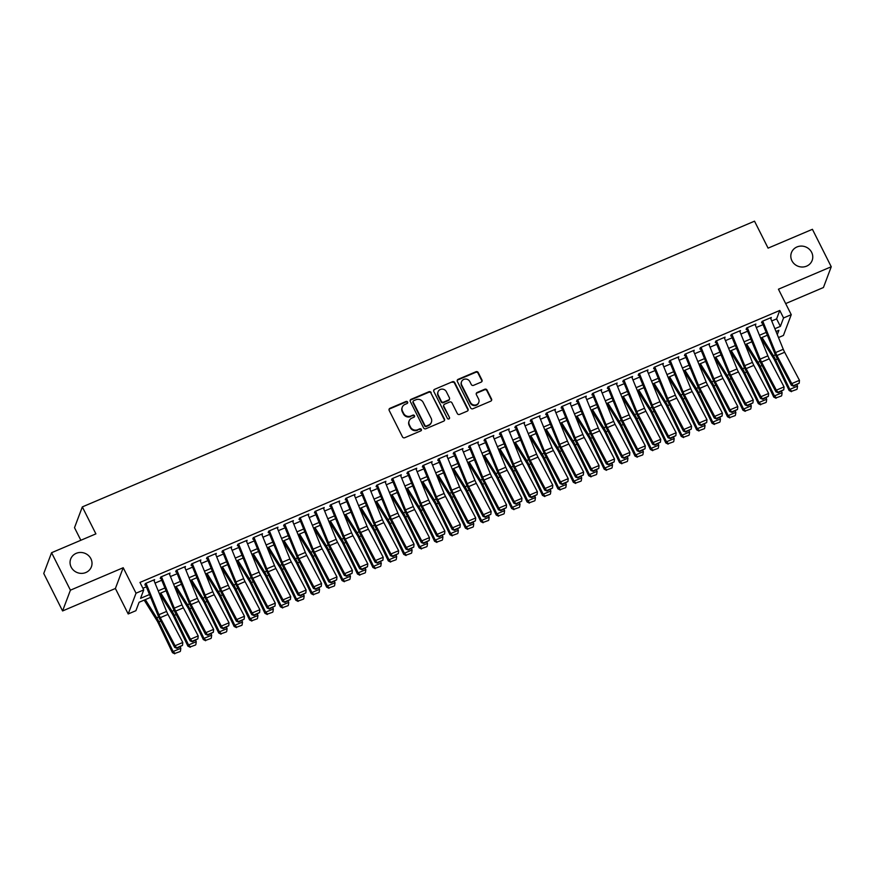 <?xml version="1.0" encoding="UTF-8"?>
<svg xmlns="http://www.w3.org/2000/svg" width="875" height="875" viewBox="0 0 875 875"><rect width="100%" height="100%" fill="white"/><g stroke="black" fill="none" stroke-linecap="round" stroke-linejoin="round"><path stroke-width="1.31" d="M407.608 402.052A1.192 1.116 20.6 0 0 406.022 401.472L389.944 408.308A1.695 1.597 20.6 0 0 389.178 410.419L402.489 436.887A1.695 1.597 20.6 0 0 404.742 437.719L420.82 430.883A1.192 1.116 20.6 0 0 421.367 429.406A1.192 1.116 20.6 0 0 419.781 428.827L417.703 429.712A5.436 5.097 20.6 0 1 410.495 427.066L409.391 424.856A5.436 5.097 20.6 0 1 411.863 418.097L413.941 417.211A1.192 1.116 20.6 0 0 414.487 415.723A1.192 1.116 20.6 0 0 412.902 415.144L410.823 416.03A5.436 5.097 20.6 0 1 403.616 413.383L402.511 411.184A5.436 5.097 20.6 0 1 404.983 404.414L407.061 403.528A1.192 1.116 20.6 0 0 407.608 402.052M407.509 403.189A1.192 1.116 20.6 0 0 405.814 402.03L389.736 408.866A1.695 1.597 20.6 0 0 389.025 409.467M421.269 430.544A1.192 1.116 20.6 0 0 419.573 429.384L417.703 429.712M414.389 416.861A1.192 1.116 20.6 0 0 412.694 415.712L410.823 416.03M791.919 260.75A11.069 10.38 20.6 0 0 802.419 267.017A11.069 10.38 20.6 0 0 812.142 260.455A11.069 10.38 20.6 0 0 811.65 252.361A11.069 10.38 20.6 0 0 801.161 246.083A11.069 10.38 20.6 0 0 791.438 252.656A11.069 10.38 20.6 0 0 791.919 260.75M71.17 567.12A11.069 10.38 20.6 0 0 81.67 573.388A11.069 10.38 20.6 0 0 91.394 566.825A11.069 10.38 20.6 0 0 90.902 558.731A11.069 10.38 20.6 0 0 80.402 552.464A11.069 10.38 20.6 0 0 70.678 559.027A11.069 10.38 20.6 0 0 71.17 567.12M481.195 382.102A1.695 1.597 20.6 0 0 481.972 379.991L478.231 372.564A1.695 1.597 20.6 0 0 475.978 371.733L458.128 379.323A1.695 1.597 20.6 0 0 457.352 381.445L470.662 407.914A1.695 1.597 20.6 0 0 472.916 408.745L490.777 401.155A1.695 1.597 20.6 0 0 491.542 399.033L487.036 390.064A1.695 1.597 20.6 0 0 484.783 389.233L477.137 392.481A1.695 1.597 20.6 0 0 476.361 394.603L478.603 399.044A4.539 4.255 20.6 0 1 474.819 405.059A4.539 4.255 20.6 0 1 470.509 402.489L461.738 385.066A4.539 4.255 20.6 0 1 465.533 379.05A4.539 4.255 20.6 0 1 469.842 381.62L471.297 384.53A1.695 1.597 20.6 0 0 473.55 385.35L481.195 382.102M771.717 320.961L776.606 318.883L779.778 310.461L783.552 317.953L791.252 314.672L783.431 335.442L778.487 337.553M51.57 552.716L70.416 590.177L62.584 610.947L43.75 573.486L51.57 552.716L95.9 533.87L82.327 506.909L754.523 221.178L768.086 248.139L812.416 229.305L831.25 266.755L778.444 289.209L791.252 314.672M62.584 610.947L115.391 588.492L123.211 567.722L70.416 590.177M123.211 567.722L136.03 593.195L143.73 589.925L140.558 598.347L149.494 594.541M779.778 310.461L139.967 582.433L143.73 589.925M431.167 392.569A1.695 1.597 20.6 0 0 428.914 391.738L411.064 399.328A1.695 1.597 20.6 0 0 410.288 401.45L423.598 427.919A1.695 1.597 20.6 0 0 425.852 428.75L443.713 421.159A1.695 1.597 20.6 0 0 444.478 419.038L430.959 393.127A1.695 1.597 20.6 0 0 428.706 392.306L410.845 399.897A1.695 1.597 20.6 0 0 410.134 400.498M434.591 389.331L452.452 381.741A1.695 1.597 20.6 0 1 454.705 382.572L468.016 409.041A1.695 1.597 20.6 0 1 467.239 411.152L459.594 414.4A1.695 1.597 20.6 0 1 457.341 413.569L451.948 402.839A1.695 1.597 20.6 0 0 449.695 402.008L444.62 404.162A1.695 1.597 20.6 0 0 443.855 406.284L449.477 417.452A1.192 1.116 20.6 0 1 448.481 419.027A1.192 1.116 20.6 0 1 447.355 418.359L433.814 391.442A1.695 1.597 20.6 0 1 434.591 389.331L452.452 381.741M785.673 303.581L823.43 287.525L831.25 266.755M154.131 580.902L154.623 579.622L145.37 583.548L144.845 584.948M169.553 574.35L170.034 573.07L160.792 576.997L160.256 578.397M184.975 567.798L185.456 566.508L176.203 570.445L175.678 571.845M200.386 561.247L200.867 559.956L191.625 563.894L191.089 565.294M215.808 554.695L216.289 553.405L207.036 557.331L206.511 558.742M231.219 548.144L231.711 546.853L222.458 550.78L221.933 552.191M246.641 541.581L247.122 540.302L237.869 544.228L237.344 545.628M262.052 535.03L262.544 533.739L253.291 537.677L252.766 539.077M277.473 528.478L277.955 527.188L268.713 531.125L268.177 532.525M292.895 521.927L293.377 520.636L284.123 524.573L283.598 525.973M308.306 515.375L308.798 514.084L299.545 518.011L299.009 519.422M323.728 508.823L324.209 507.533L314.956 511.459L314.431 512.87M339.139 502.261L339.631 500.981L330.378 504.908L329.853 506.308M354.561 495.709L355.042 494.419L345.789 498.356L345.264 499.756M369.972 489.158L370.464 487.867L361.211 491.805L360.686 493.205M385.394 482.606L385.875 481.316L376.633 485.253L376.097 486.653M400.816 476.055L401.297 474.764L392.044 478.691L391.519 480.102M416.227 469.503L416.719 468.212L407.466 472.139L406.93 473.55M431.648 462.941L432.13 461.661L422.877 465.588L422.352 466.987M447.059 456.389L447.552 455.098L438.298 459.036L437.773 460.436M462.481 449.837L462.962 448.547L453.72 452.484L453.184 453.884M477.892 443.286L478.384 441.995L469.131 445.933L468.606 447.333M493.314 436.734L493.795 435.444L484.553 439.37L484.017 440.781M508.736 430.183L509.217 428.892L499.964 432.819L499.439 434.23M524.147 423.62L524.639 422.341L515.386 426.267L514.85 427.667M539.569 417.069L540.05 415.778L530.797 419.716L530.272 421.116M554.98 410.517L555.472 409.227L546.219 413.164L545.694 414.564M570.402 403.966L570.883 402.675L561.641 406.613L561.105 408.013M585.812 397.414L586.305 396.123L577.052 400.05L576.527 401.461M601.234 390.852L601.716 389.572L592.473 393.498L591.938 394.898M616.656 384.3L617.138 383.009L607.884 386.947L607.359 388.347M632.067 377.748L632.559 376.458L623.306 380.395L622.781 381.795M647.489 371.197L647.97 369.906L638.717 373.844L638.192 375.244M662.9 364.645L663.392 363.355L654.139 367.281L653.614 368.692M678.322 358.094L678.803 356.803L669.561 360.73L669.025 362.141M693.744 351.531L694.225 350.252L684.972 354.178L684.447 355.578M709.155 344.98L709.636 343.689L700.394 347.627L699.858 349.027M724.577 338.428L725.058 337.137L715.805 341.075L715.28 342.475M739.987 331.877L740.48 330.586L731.227 334.523L730.702 335.923M755.409 325.325L755.891 324.034L746.637 327.961L746.112 329.372M142.898 588.252L146.333 586.797M155.028 583.1L161.755 580.245M170.45 576.548L177.166 573.683M185.861 569.997L192.588 567.131M201.283 563.434L208.009 560.58M216.705 556.883L223.42 554.028M232.116 550.331L238.842 547.477M247.537 543.78L254.253 540.925M262.948 537.228L269.675 534.362M278.37 530.666L285.086 527.811M293.781 524.114L300.508 521.259M309.203 517.562L315.93 514.708M324.625 511.011L331.341 508.156M340.036 504.459L346.763 501.605M355.458 497.908L362.173 495.042M370.869 491.345L377.595 488.491M386.291 484.794L393.006 481.939M401.702 478.242L408.428 475.387M417.123 471.691L423.85 468.836M432.545 465.139L439.261 462.273M447.956 458.587L454.683 455.722M463.378 452.025L470.094 449.17M478.789 445.473L485.516 442.619M494.211 438.922L500.927 436.067M509.622 432.37L516.348 429.516M525.044 425.819L531.77 422.953M540.466 419.267L547.181 416.402M555.877 412.705L562.603 409.85M571.298 406.153L578.014 403.298M586.709 399.602L593.436 396.747M602.131 393.05L608.847 390.195M617.542 386.498L624.269 383.633M632.964 379.947L639.691 377.081M648.386 373.384L655.102 370.53M663.797 366.833L670.523 363.978M679.219 360.281L685.934 357.427M694.63 353.73L701.356 350.875M710.052 347.178L716.778 344.312M725.462 340.616L732.189 337.761M740.884 334.064L747.611 331.209M756.306 327.512L763.022 324.658M761.534 322.82L762.059 321.409L771.312 317.483L770.82 318.773M82.327 506.909L74.506 527.68L80.85 540.269M150.642 597.352L139.081 602.273L135.909 610.695L128.198 613.966L136.03 593.195M115.391 588.492L128.198 613.966M774.878 328.705L780.38 326.375L783.552 317.953M158.189 590.844L164.916 587.989M173.611 584.292L180.338 581.438M189.033 577.741L195.748 574.886M204.444 571.189L211.17 568.334M219.866 564.638L226.581 561.772M235.277 558.075L242.003 555.22M250.698 551.523L257.414 548.669M266.109 544.972L272.836 542.117M281.531 538.42L288.258 535.566M296.953 531.869L303.669 529.003M312.364 525.317L319.091 522.452M327.786 518.755L334.502 515.9M343.197 512.203L349.923 509.348M358.619 505.652L365.334 502.797M374.03 499.1L380.756 496.245M389.452 492.548L396.178 489.683M404.873 485.997L411.589 483.131M420.284 479.434L427.011 476.58M435.706 472.883L442.422 470.028M451.117 466.331L457.844 463.477M466.539 459.78L473.255 456.925M481.95 453.228L488.677 450.363M497.372 446.677L504.098 443.811M512.794 440.114L519.509 437.259M528.205 433.562L534.931 430.708M543.627 427.011L550.342 424.156M559.038 420.459L565.764 417.605M574.459 413.908L581.186 411.042M589.87 407.345L596.597 404.491M605.292 400.794L612.019 397.939M620.714 394.242L627.43 391.387M636.125 387.691L642.852 384.836M651.547 381.139L658.263 378.284M666.958 374.588L673.684 371.722M682.38 368.025L689.106 365.17M697.791 361.473L704.517 358.619M713.213 354.922L719.939 352.067M728.634 348.37L735.35 345.516M744.045 341.819L750.772 338.953M759.467 335.267L766.183 332.402M777.284 334.589L778.892 330.302L776.027 331.527M767.331 335.213L760.616 338.078M751.92 341.775L745.194 344.63M736.498 348.327L729.783 351.181M721.087 354.878L714.361 357.733M705.666 361.43L698.939 364.284M690.244 367.981L683.528 370.847M674.833 374.533L668.106 377.398M659.411 381.095L652.695 383.95M644 387.647L637.273 390.502M628.578 394.198L621.862 397.053M613.167 400.75L606.441 403.605M597.745 407.302L591.019 410.167M582.323 413.864L575.608 416.719M566.913 420.416L560.186 423.27M551.491 426.967L544.775 429.822M536.08 433.519L529.353 436.373M520.658 440.07L513.942 442.925M505.247 446.622L498.52 449.487M489.825 453.184L483.098 456.039M474.403 459.736L467.688 462.591M458.992 466.287L452.266 469.142M443.57 472.839L436.855 475.694M428.159 479.391L421.433 482.256M412.738 485.942L406.022 488.808M397.327 492.505L390.6 495.359M381.905 499.056L375.178 501.911M366.483 505.608L359.767 508.462M351.072 512.159L344.345 515.014M335.65 518.711L328.934 521.577M320.239 525.263L313.512 528.128M304.817 531.825L298.091 534.68M289.406 538.377L282.68 541.231M273.984 544.928L267.258 547.783M258.562 551.48L251.847 554.334M243.152 558.031L236.425 560.897M227.73 564.594L221.014 567.448M212.319 571.145L205.592 574M196.897 577.697L190.17 580.552M181.486 584.248L174.759 587.103M166.064 590.8L159.338 593.655M776.606 318.883L780.38 326.375M402.27 407.203L402.052 407.772A5.436 5.097 20.6 0 0 402.292 411.742L402.511 411.184M410.616 416.598A5.436 5.097 20.6 0 1 403.408 413.952L402.292 411.742M409.15 420.886L408.931 421.444A5.436 5.097 20.6 0 0 409.172 425.414L409.391 424.856M417.495 430.27A5.436 5.097 20.6 0 1 410.288 427.623L409.172 425.414M444.423 420.558A1.695 1.597 20.6 0 0 444.27 419.606L430.959 393.127M413.755 400.684A1.192 1.116 20.6 0 0 413.219 402.161L424.9 425.403A1.192 1.116 20.6 0 0 426.486 425.983L428.673 425.042A5.436 5.097 20.6 0 0 431.156 418.283L423.161 402.402A5.436 5.097 20.6 0 0 415.953 399.755L413.755 400.684M413.164 401.297L412.956 401.855A1.192 1.116 20.6 0 0 413.011 402.73L413.219 402.161M431.386 422.253L431.178 422.811A5.436 5.097 20.6 0 1 428.466 425.611L426.267 426.541A1.192 1.116 20.6 0 1 424.692 425.961L413.011 402.73M467.961 410.55A1.695 1.597 20.6 0 0 467.808 409.598L454.486 383.13A1.695 1.597 20.6 0 0 452.233 382.298M443.778 405.037L443.559 405.595A1.695 1.597 20.6 0 0 443.636 406.842L449.477 417.452M449.378 418.589A1.192 1.116 20.6 0 0 449.258 418.02M446.348 391.694A4.539 4.255 20.6 0 0 438.047 391.814A4.539 4.255 20.6 0 0 438.244 395.139L441.339 401.275A1.695 1.597 20.6 0 0 443.592 402.106L448.656 399.952A1.695 1.597 20.6 0 0 449.433 397.841L446.348 391.694M438.047 391.814L437.839 392.383A4.539 4.255 20.6 0 0 438.036 395.697L438.244 395.139M449.509 399.077L449.291 399.645A1.695 1.597 20.6 0 1 448.448 400.509L443.373 402.664A1.695 1.597 20.6 0 1 441.12 401.844L438.036 395.697M434.383 389.889A1.695 1.597 20.6 0 0 433.661 390.491M461.541 381.741L461.333 382.298A4.539 4.255 20.6 0 0 461.53 385.623L461.738 385.066M478.8 402.369L478.592 402.927A4.539 4.255 20.6 0 1 470.291 403.047L461.53 385.623M491.488 400.542A1.695 1.597 20.6 0 0 491.334 399.602L486.828 390.622A1.695 1.597 20.6 0 0 484.575 389.802L476.93 393.05A1.695 1.597 20.6 0 0 476.219 393.652M481.906 381.5A1.695 1.597 20.6 0 0 481.753 380.548L478.023 373.122A1.695 1.597 20.6 0 0 475.77 372.302L457.909 379.892A1.695 1.597 20.6 0 0 457.198 380.494M144.178 600.108L156.778 620.309A8.641 2.144 67 0 1 158.255 623.022L172.473 652.663L173.13 651.525L158.911 621.884A12.972 3.205 -113 0 0 156.702 617.827L145.338 599.616M175.044 653.373L180.184 651.536L175.044 653.373L173.13 651.525L180.841 648.255L180.206 646.931M180.841 648.255L180.447 651.077M174.781 653.822L172.473 652.663M153.759 579.983L166.589 611.428A8.641 2.144 -113 0 0 167.967 614.392L182.787 642.469L175.077 645.75L176.958 648.32L182.503 645.356L177.111 647.642M146.048 583.264L158.889 614.698A8.641 2.144 -113 0 0 160.267 617.673L175.077 645.75L174.683 647.412L159.873 619.336A12.972 3.205 67 0 1 157.806 614.884L145.48 584.686M174.683 647.412L176.958 648.32M182.503 645.356L182.787 642.469M159.589 593.556L172.189 613.758A8.641 2.144 67 0 1 173.666 616.459L187.884 646.111L188.552 644.973L174.333 615.333A12.972 3.205 -113 0 0 172.113 611.264L160.759 593.053M190.466 646.822L195.595 644.973L190.466 646.822L188.552 644.973L196.262 641.703L195.628 640.38M196.262 641.703L195.858 644.525M190.203 647.27L187.884 646.111M175.011 587.005L187.611 607.195A8.641 2.144 67 0 1 189.088 609.908L203.306 639.548L203.973 638.422L189.744 608.781A12.972 3.205 -113 0 0 187.534 604.712L176.17 586.502M205.888 640.27L211.017 638.422L205.888 640.27L203.973 638.422L211.673 635.152L211.039 633.828M211.673 635.152L211.28 637.973M205.614 640.719L203.306 639.548M190.422 580.442L203.022 600.644A8.641 2.144 67 0 1 204.498 603.356L218.717 632.997L219.384 631.87L205.166 602.23A12.972 3.205 -113 0 0 202.945 598.161L191.592 579.95M221.298 633.708L226.428 631.87L221.298 633.708L219.384 631.87L227.095 628.589L226.461 627.277M227.095 628.589L226.691 631.422M221.036 634.167L218.717 632.997M205.844 573.891L218.444 594.092A8.641 2.144 67 0 1 219.92 596.805L234.139 626.445L234.806 625.319L220.577 595.678A12.972 3.205 -113 0 0 218.367 591.609L207.014 573.398M236.72 627.156L241.85 625.319L236.72 627.156L234.806 625.319L242.506 622.038L241.872 620.714M242.506 622.038L242.113 624.87M236.447 627.616L234.139 626.445M169.181 573.431L182.011 604.877A8.641 2.144 -113 0 0 183.389 607.841L198.198 635.917L190.487 639.198L192.369 641.758L197.925 638.805L192.522 641.091M161.47 576.712L174.3 608.147A8.641 2.144 -113 0 0 175.678 611.111L190.487 639.198L190.105 640.861L175.284 612.784A12.972 3.205 67 0 1 173.217 608.333L160.891 578.134M190.105 640.861L192.369 641.758M197.925 638.805L198.198 635.917M184.592 566.88L197.422 598.314A8.641 2.144 -113 0 0 198.811 601.289L213.62 629.366L205.909 632.636L207.791 635.206L213.336 632.242L207.944 634.539M176.881 570.15L189.722 601.595A8.641 2.144 -113 0 0 191.1 604.559L205.909 632.636L205.516 634.309L190.706 606.233A12.972 3.205 67 0 1 188.639 601.781L176.312 571.583M205.516 634.309L207.791 635.206M213.336 632.242L213.62 629.366M200.014 560.328L212.844 591.762A8.641 2.144 -113 0 0 214.222 594.737L229.031 622.814L221.32 626.084L223.202 628.655L228.758 625.691L223.366 627.987M192.303 563.598L205.133 595.044A8.641 2.144 -113 0 0 206.511 598.008L221.32 626.084L220.938 627.758L206.128 599.681A12.972 3.205 67 0 1 204.05 595.23L191.723 565.02M220.938 627.758L223.202 628.655M228.758 625.691L229.031 622.814M215.425 553.766L228.266 585.211A8.641 2.144 -113 0 0 229.644 588.175L244.453 616.263L236.742 619.533L238.623 622.103L244.169 619.139L238.777 621.436M207.725 557.047L220.555 588.492A8.641 2.144 -113 0 0 221.933 591.456L236.742 619.533L236.348 621.206L221.539 593.13A12.972 3.205 67 0 1 219.472 588.678L207.145 558.469M236.348 621.206L238.623 622.103M244.169 619.139L244.453 616.263M221.255 567.339L233.855 587.541A8.641 2.144 67 0 1 235.331 590.253L249.561 619.894L250.217 618.767L235.998 589.116A12.972 3.205 -113 0 0 233.789 585.058L222.425 566.847M252.131 620.605L257.261 618.767L252.131 620.605L250.217 618.767L257.928 615.486L257.294 614.163M257.928 615.486L257.534 618.308M251.869 621.053L249.561 619.894M230.847 547.214L243.677 578.659A8.641 2.144 -113 0 0 245.055 581.623L259.864 609.7L252.164 612.981L254.034 615.552L259.591 612.588L254.198 614.884M223.136 550.495L235.966 581.941A8.641 2.144 -113 0 0 237.355 584.905L252.164 612.981L251.77 614.655L236.961 586.567A12.972 3.205 67 0 1 234.894 582.127L222.556 551.917M251.77 614.655L254.034 615.552M259.591 612.588L259.864 609.7M236.677 560.788L249.277 580.989A8.641 2.144 67 0 1 250.753 583.702L264.972 613.342L265.639 612.205L251.42 582.564A12.972 3.205 -113 0 0 249.2 578.506L237.847 560.295M267.553 614.053L272.683 612.216L267.553 614.053L265.639 612.205L273.35 608.934L272.716 607.611M273.35 608.934L272.945 611.756M267.291 614.502L264.972 613.342M246.258 540.663L259.098 572.108A8.641 2.144 -113 0 0 260.477 575.072L275.286 603.148L267.575 606.43L269.456 609L275.012 606.036L269.609 608.322M238.558 543.944L251.388 575.378A8.641 2.144 -113 0 0 252.766 578.353L267.575 606.43L267.181 608.092L252.372 580.016A12.972 3.205 67 0 1 250.305 575.564L237.978 545.366M267.181 608.092L269.456 609M275.012 606.036L275.286 603.148M252.098 554.236L264.698 574.438A8.641 2.144 67 0 1 266.175 577.139L280.394 606.791L281.05 605.653L266.831 576.012A12.972 3.205 -113 0 0 264.622 571.944L253.258 553.733M282.964 607.502L288.105 605.653L282.964 607.502L281.05 605.653L288.761 602.383L288.127 601.059M288.761 602.383L288.367 605.205M282.702 607.95L280.394 606.791M261.68 534.111L274.509 565.556A8.641 2.144 -113 0 0 275.887 568.52L290.708 596.597L282.997 599.878L284.878 602.438L290.423 599.484L285.031 601.77M253.969 537.392L266.809 568.827A8.641 2.144 -113 0 0 268.188 571.791L282.997 599.878L282.603 601.541L267.794 573.464A12.972 3.205 67 0 1 265.727 569.013L253.4 538.814M282.603 601.541L284.878 602.438M290.423 599.484L290.708 596.597M267.509 547.684L280.109 567.875A8.641 2.144 67 0 1 281.586 570.587L295.805 600.228L296.472 599.102L282.253 569.461A12.972 3.205 -113 0 0 280.033 565.392L268.68 547.181M298.386 600.95L303.516 599.102L298.386 600.95L296.472 599.102L304.183 595.831L303.548 594.508M304.183 595.831L303.778 598.653M298.123 601.398L295.805 600.228M277.102 527.559L289.931 558.994A8.641 2.144 -113 0 0 291.309 561.969L306.119 590.045L298.408 593.316L300.289 595.886L305.845 592.922L300.442 595.219M269.391 530.83L282.22 562.275A8.641 2.144 -113 0 0 283.598 565.239L298.408 593.316L298.025 594.989L283.216 566.913A12.972 3.205 67 0 1 281.138 562.461L268.811 532.262M298.025 594.989L300.289 595.886M305.845 592.922L306.119 590.045M282.931 541.122L295.531 561.323A8.641 2.144 67 0 1 297.008 564.036L311.227 593.677L311.894 592.55L297.664 562.909A12.972 3.205 -113 0 0 295.455 558.841L284.091 540.63M313.808 594.388L318.938 592.55L313.808 594.388L311.894 592.55L319.594 589.269L318.959 587.945M319.594 589.269L319.2 592.102M313.534 594.847L311.227 593.677M292.512 521.008L305.353 552.442A8.641 2.144 -113 0 0 306.731 555.417L321.541 583.494L313.83 586.764L315.711 589.334L321.256 586.37L315.864 588.667M284.802 524.278L297.642 555.723A8.641 2.144 -113 0 0 299.02 558.688L313.83 586.764L313.436 588.438L298.627 560.361A12.972 3.205 67 0 1 296.559 555.909L284.233 525.7M313.436 588.438L315.711 589.334M321.256 586.37L321.541 583.494M298.342 534.57L310.942 554.772A8.641 2.144 67 0 1 312.419 557.484L326.637 587.125L327.305 585.998L313.086 556.358A12.972 3.205 -113 0 0 310.877 552.289L299.512 534.078M329.219 587.836L334.348 585.998L329.219 587.836L327.305 585.998L335.016 582.717L334.381 581.394M335.016 582.717L334.622 585.55M328.956 588.295L326.637 587.125M307.934 514.445L320.764 545.891A8.641 2.144 -113 0 0 322.142 548.855L336.952 576.942L329.241 580.212L331.122 582.783L336.678 579.819L331.286 582.116M300.223 517.727L313.053 549.172A8.641 2.144 -113 0 0 314.431 552.136L329.241 580.212L328.858 581.886L314.048 553.809A12.972 3.205 67 0 1 311.97 549.358L299.644 519.148M328.858 581.886L331.122 582.783M336.678 579.819L336.952 576.942M313.764 528.019L326.364 548.22A8.641 2.144 67 0 1 327.841 550.933L342.059 580.573L342.727 579.447L328.508 549.795A12.972 3.205 -113 0 0 326.287 545.737L314.934 527.527M344.641 581.284L349.77 579.447L344.641 581.284L342.727 579.447L350.427 576.166L349.792 574.842M350.427 576.166L350.033 578.988M344.367 581.733L342.059 580.573M323.345 507.894L336.186 539.339A8.641 2.144 -113 0 0 337.564 542.303L352.373 570.38L344.663 573.661L346.544 576.231L352.1 573.267L346.697 575.564M315.645 511.175L328.475 542.62A8.641 2.144 -113 0 0 329.853 545.584L344.663 573.661L344.269 575.334L329.459 547.247A12.972 3.205 67 0 1 327.392 542.806L315.066 512.597M344.269 575.334L346.544 576.231M352.1 573.267L352.373 570.38M329.186 521.467L341.786 541.669A8.641 2.144 67 0 1 343.252 544.381L357.481 574.022L358.137 572.884L343.919 543.244A12.972 3.205 -113 0 0 341.709 539.175L330.345 520.975M360.052 574.733L365.181 572.884L360.052 574.733L358.137 572.884L365.848 569.614L365.214 568.291M365.848 569.614L365.455 572.436M359.789 575.181L357.481 574.022M338.767 501.342L351.597 532.788A8.641 2.144 -113 0 0 352.975 535.752L367.784 563.828L360.084 567.109L361.955 569.669L367.511 566.716L362.119 569.002M331.056 504.623L343.886 536.058A8.641 2.144 -113 0 0 345.275 539.033L360.084 567.109L359.691 568.772L344.881 540.695A12.972 3.205 67 0 1 342.814 536.244L330.477 506.045M359.691 568.772L361.955 569.669M367.511 566.716L367.784 563.828M344.597 514.916L357.197 535.117A8.641 2.144 67 0 1 358.673 537.819L372.892 567.47L373.559 566.333L359.341 536.692A12.972 3.205 -113 0 0 357.12 532.623L345.767 514.413M375.473 568.181L380.603 566.333L375.473 568.181L373.559 566.333L381.27 563.062L380.636 561.739M381.27 563.062L380.866 565.884M375.211 568.63L372.892 567.47M354.178 494.791L367.019 526.236A8.641 2.144 -113 0 0 368.397 529.2L383.206 557.277L375.495 560.558L377.377 563.117L382.933 560.164L377.53 562.45M346.478 498.072L359.308 529.506A8.641 2.144 -113 0 0 360.686 532.47L375.495 560.558L375.102 562.22L360.292 534.144A12.972 3.205 67 0 1 358.225 529.692L345.898 499.494M375.102 562.22L377.377 563.117M382.933 560.164L383.206 557.277M360.019 508.353L372.619 528.555A8.641 2.144 67 0 1 374.095 531.267L388.314 560.908L388.97 559.781L374.752 530.141A12.972 3.205 -113 0 0 372.542 526.072L361.178 507.861M390.884 561.63L396.025 559.781L390.884 561.63L388.97 559.781L396.681 556.5L396.047 555.188M396.681 556.5L396.287 559.333M390.622 562.078L388.314 560.908M369.6 488.239L382.43 519.673A8.641 2.144 -113 0 0 383.819 522.648L398.628 550.725L390.917 553.995L392.798 556.566L398.344 553.602L392.952 555.898M361.889 491.509L374.73 522.955A8.641 2.144 -113 0 0 376.108 525.919L390.917 553.995L390.523 555.669L375.714 527.592A12.972 3.205 67 0 1 373.647 523.141L361.32 492.931M390.523 555.669L392.798 556.566M398.344 553.602L398.628 550.725M375.43 501.802L388.03 522.003A8.641 2.144 67 0 1 389.506 524.716L403.725 554.356L404.392 553.23L390.173 523.589A12.972 3.205 -113 0 0 387.953 519.52L376.6 501.309M406.306 555.067L411.436 553.23L406.306 555.067L404.392 553.23L412.103 549.948L411.469 548.625M412.103 549.948L411.698 552.781M406.044 555.527L403.725 554.356M385.022 481.688L397.852 513.122A8.641 2.144 -113 0 0 399.23 516.086L414.039 544.173L406.328 547.444L408.209 550.014L413.766 547.05L408.363 549.347M377.311 484.958L390.141 516.403A8.641 2.144 -113 0 0 391.519 519.367L406.328 547.444L405.945 549.117L391.136 521.041A12.972 3.205 67 0 1 389.058 516.589L376.731 486.38M405.945 549.117L408.209 550.014M413.766 547.05L414.039 544.173M390.852 495.25L403.452 515.452A8.641 2.144 67 0 1 404.928 518.164L419.147 547.805L419.814 546.678L405.584 517.038A12.972 3.205 -113 0 0 403.375 512.969L392.011 494.758M421.728 548.516L426.858 546.678L421.728 548.516L419.814 546.678L427.514 543.397L426.88 542.073M427.514 543.397L427.12 546.219M421.455 548.975L419.147 547.805M400.433 475.125L413.273 506.57A8.641 2.144 -113 0 0 414.652 509.534L429.461 537.611L421.75 540.892L423.631 543.462L429.177 540.498L423.784 542.795M392.722 478.406L405.562 509.852A8.641 2.144 -113 0 0 406.941 512.816L421.75 540.892L421.356 542.566L406.547 514.489A12.972 3.205 67 0 1 404.48 510.037L392.153 479.828M421.356 542.566L423.631 543.462M429.177 540.498L429.461 537.611M406.262 488.698L418.862 508.9A8.641 2.144 67 0 1 420.339 511.613L434.569 541.253L435.225 540.127L421.006 510.475A12.972 3.205 -113 0 0 418.797 506.417L407.433 488.206M437.139 541.964L442.269 540.127L437.139 541.964L435.225 540.127L442.936 536.845L442.302 535.522M442.936 536.845L442.542 539.667M436.877 542.413L434.569 541.253M415.855 468.573L428.684 500.019A8.641 2.144 -113 0 0 430.062 502.983L444.872 531.059L437.161 534.341L439.042 536.911L444.598 533.947L439.206 536.244M408.144 471.855L420.973 503.289A8.641 2.144 -113 0 0 422.352 506.264L437.161 534.341L436.778 536.014L421.969 507.927A12.972 3.205 67 0 1 419.891 503.486L407.564 473.277M436.778 536.014L439.042 536.911M444.598 533.947L444.872 531.059M421.684 482.147L434.284 502.348A8.641 2.144 67 0 1 435.761 505.05L449.98 534.702L450.647 533.564L436.428 503.923A12.972 3.205 -113 0 0 434.208 499.855L422.855 481.644M452.561 535.413L457.691 533.564L452.561 535.413L450.647 533.564L458.347 530.294L457.723 528.97M458.347 530.294L457.953 533.116M452.298 535.861L449.98 534.702M431.266 462.022L444.106 493.467A8.641 2.144 -113 0 0 445.484 496.431L460.294 524.508L452.583 527.789L454.464 530.348L460.02 527.395L454.617 529.681M423.566 465.303L436.395 496.738A8.641 2.144 -113 0 0 437.773 499.712L452.583 527.789L452.189 529.452L437.38 501.375A12.972 3.205 67 0 1 435.312 496.923L422.986 466.725M452.189 529.452L454.464 530.348M460.02 527.395L460.294 524.508M437.106 475.595L449.706 495.786A8.641 2.144 67 0 1 451.172 498.498L465.402 528.139L466.058 527.012L451.839 497.372A12.972 3.205 -113 0 0 449.63 493.303L438.266 475.092M467.972 528.861L473.102 527.012L467.972 528.861L466.058 527.012L473.769 523.742L473.134 522.419M473.769 523.742L473.375 526.564M467.709 529.309L465.402 528.139M446.688 455.47L459.517 486.916A8.641 2.144 -113 0 0 460.895 489.88L475.705 517.956L468.005 521.237L469.875 523.797L475.431 520.833L470.039 523.13M438.977 458.741L451.806 490.186A8.641 2.144 -113 0 0 453.195 493.15L468.005 521.237L467.611 522.9L452.802 494.823A12.972 3.205 67 0 1 450.734 490.372L438.397 460.173M467.611 522.9L469.875 523.797M475.431 520.833L475.705 517.956M452.517 469.033L465.117 489.234A8.641 2.144 67 0 1 466.594 491.947L480.812 521.587L481.48 520.461L467.261 490.82A12.972 3.205 -113 0 0 465.041 486.752L453.688 468.541M483.394 522.309L488.523 520.461L483.394 522.309L481.48 520.461L489.191 517.18L488.556 515.867M489.191 517.18L488.786 520.013M483.131 522.758L480.812 521.587M462.098 448.919L474.939 480.353A8.641 2.144 -113 0 0 476.317 483.328L491.127 511.405L483.416 514.675L485.297 517.245L490.853 514.281L485.45 516.578M454.398 452.189L467.228 483.634A8.641 2.144 -113 0 0 468.606 486.598L483.416 514.675L483.022 516.348L468.212 488.272A12.972 3.205 67 0 1 466.145 483.82L453.819 453.611M483.022 516.348L485.297 517.245M490.853 514.281L491.127 511.405M467.939 462.481L480.539 482.683A8.641 2.144 67 0 1 482.016 485.395L496.234 515.036L496.891 513.909L482.672 484.269A12.972 3.205 -113 0 0 480.462 480.2L469.098 461.989M498.805 515.747L503.945 513.909L498.805 515.747L496.891 513.909L504.602 510.628L503.967 509.305M504.602 510.628L504.208 513.461M498.542 516.206L496.234 515.036M477.52 442.367L490.35 473.802A8.641 2.144 -113 0 0 491.739 476.766L506.548 504.853L498.837 508.123L500.719 510.694L506.264 507.73L500.872 510.027M469.809 445.637L482.65 477.083A8.641 2.144 -113 0 0 484.028 480.047L498.837 508.123L498.444 509.797L483.634 481.72A12.972 3.205 67 0 1 481.567 477.269L469.241 447.059M498.444 509.797L500.719 510.694M506.264 507.73L506.548 504.853M483.35 455.93L495.95 476.131A8.641 2.144 67 0 1 497.427 478.844L511.645 508.484L512.312 507.358L498.094 477.717A12.972 3.205 -113 0 0 495.873 473.648L484.52 455.438M514.227 509.195L519.356 507.358L514.227 509.195L512.312 507.358L520.023 504.077L519.389 502.753M520.023 504.077L519.619 506.898M513.964 509.644L511.645 508.484M492.942 435.805L505.772 467.25A8.641 2.144 -113 0 0 507.15 470.214L521.959 498.291L514.248 501.572L516.13 504.142L521.686 501.178L516.283 503.475M485.231 439.086L498.061 470.531A8.641 2.144 -113 0 0 499.439 473.495L514.248 501.572L513.866 503.245L499.056 475.169A12.972 3.205 67 0 1 496.978 470.717L484.652 440.508M513.866 503.245L516.13 504.142M521.686 501.178L521.959 498.291M498.772 449.378L511.372 469.58A8.641 2.144 67 0 1 512.848 472.292L527.067 501.933L527.734 500.806L513.505 471.155A12.972 3.205 -113 0 0 511.295 467.097L499.931 448.886M529.648 502.644L534.778 500.806L529.648 502.644L527.734 500.806L535.434 497.525L534.8 496.202M535.434 497.525L535.041 500.347M529.375 503.092L527.067 501.933M508.353 429.253L521.194 460.698A8.641 2.144 -113 0 0 522.572 463.663L537.381 491.739L529.67 495.02L531.552 497.591L537.097 494.627L531.705 496.923M500.642 432.534L513.483 463.969A8.641 2.144 -113 0 0 514.861 466.944L529.67 495.02L529.277 496.694L514.467 468.606A12.972 3.205 67 0 1 512.4 464.155L500.073 433.956M529.277 496.694L531.552 497.591M537.097 494.627L537.381 491.739M514.183 442.827L526.783 463.028A8.641 2.144 67 0 1 528.259 465.73L542.489 495.381L543.145 494.244L528.927 464.603A12.972 3.205 -113 0 0 526.717 460.534L515.353 442.323M545.059 496.092L550.189 494.244L545.059 496.092L543.145 494.244L550.856 490.973L550.222 489.65M550.856 490.973L550.462 493.795M544.797 496.541L542.489 495.381M523.775 422.702L536.605 454.147A8.641 2.144 -113 0 0 537.983 457.111L552.792 485.188L545.092 488.469L546.962 491.028L552.519 488.075L547.127 490.361M516.064 425.983L528.894 457.417A8.641 2.144 -113 0 0 530.272 460.392L545.092 488.469L544.698 490.131L529.889 462.055A12.972 3.205 67 0 1 527.822 457.603L515.484 427.405M544.698 490.131L546.962 491.028M552.519 488.075L552.792 485.188M529.605 436.275L542.205 456.466A8.641 2.144 67 0 1 543.681 459.178L557.9 488.819L558.567 487.692L544.348 458.052A12.972 3.205 -113 0 0 542.128 453.983L530.775 435.772M560.481 489.541L565.611 487.692L560.481 489.541L558.567 487.692L566.278 484.422L565.644 483.098M566.278 484.422L565.873 487.244M560.219 489.989L557.9 488.819M545.027 429.712L557.627 449.914A8.641 2.144 67 0 1 559.103 452.627L573.322 482.267L573.978 481.141L559.759 451.5A12.972 3.205 -113 0 0 557.55 447.431L546.186 429.22M575.892 482.978L581.022 481.141L575.892 482.978L573.978 481.141L581.689 477.859L581.055 476.547M581.689 477.859L581.295 480.692M575.63 483.438L573.322 482.267M560.438 423.161L573.037 443.363A8.641 2.144 67 0 1 574.514 446.075L588.733 475.716L589.4 474.589L575.181 444.948A12.972 3.205 -113 0 0 572.961 440.88L561.608 422.669M591.314 476.427L596.444 474.589L591.314 476.427L589.4 474.589L597.111 471.308L596.477 469.984M597.111 471.308L596.706 474.141M591.052 476.886L588.733 475.716M539.186 416.15L552.027 447.595A8.641 2.144 -113 0 0 553.405 450.559L568.214 478.636L560.503 481.917L562.384 484.477L567.941 481.512L562.538 483.809M531.486 419.42L544.316 450.866A8.641 2.144 -113 0 0 545.694 453.83L560.503 481.917L560.109 483.58L545.3 455.503A12.972 3.205 67 0 1 543.233 451.052L530.906 420.853M560.109 483.58L562.384 484.477M567.941 481.512L568.214 478.636M554.608 409.598L567.438 441.033A8.641 2.144 -113 0 0 568.816 444.008L583.625 472.084L575.925 475.355L577.795 477.925L583.352 474.961L577.959 477.258M546.897 412.869L559.727 444.314A8.641 2.144 -113 0 0 561.116 447.278L575.925 475.355L575.531 477.028L560.722 448.952A12.972 3.205 67 0 1 558.655 444.5L546.317 414.291M575.531 477.028L577.795 477.925M583.352 474.961L583.625 472.084M570.03 403.047L582.859 434.481A8.641 2.144 -113 0 0 584.237 437.445L599.047 465.533L591.336 468.803L593.217 471.373L598.773 468.409L593.37 470.706M562.319 406.317L575.148 437.762A8.641 2.144 -113 0 0 576.527 440.727L591.336 468.803L590.942 470.477L576.133 442.4A12.972 3.205 67 0 1 574.066 437.948L561.739 407.739M590.942 470.477L593.217 471.373M598.773 468.409L599.047 465.533M575.859 416.609L588.459 436.811A8.641 2.144 67 0 1 589.936 439.523L604.155 469.164L604.811 468.038L590.592 438.386A12.972 3.205 -113 0 0 588.383 434.328L577.019 416.117M606.736 469.875L611.866 468.038L606.736 469.875L604.811 468.038L612.522 464.756L611.888 463.433M612.522 464.756L612.128 467.578M606.462 470.323L604.155 469.164M585.441 396.484L598.27 427.93A8.641 2.144 -113 0 0 599.659 430.894L614.469 458.97L606.758 462.252L608.639 464.822L614.184 461.858L608.792 464.155M577.73 399.766L590.57 431.211A8.641 2.144 -113 0 0 591.948 434.175L606.758 462.252L606.364 463.925L591.555 435.848A12.972 3.205 67 0 1 589.488 431.397L577.161 401.188M606.364 463.925L608.639 464.822M614.184 461.858L614.469 458.97M591.27 410.058L603.87 430.259A8.641 2.144 67 0 1 605.347 432.972L619.566 462.612L620.233 461.475L606.014 431.834A12.972 3.205 -113 0 0 603.794 427.777L592.441 409.566M622.147 463.323L627.277 461.486L622.147 463.323L620.233 461.475L627.944 458.205L627.309 456.881M627.944 458.205L627.539 461.027M621.884 463.772L619.566 462.612M600.863 389.933L613.692 421.378A8.641 2.144 -113 0 0 615.07 424.342L629.88 452.419L622.169 455.7L624.05 458.27L629.606 455.306L624.214 457.592M593.152 393.214L605.981 424.648A8.641 2.144 -113 0 0 607.359 427.623L622.169 455.7L621.786 457.363L606.977 429.286A12.972 3.205 67 0 1 604.898 424.834L592.572 394.636M621.786 457.363L624.05 458.27M629.606 455.306L629.88 452.419M606.692 403.506L619.292 423.708A8.641 2.144 67 0 1 620.769 426.409L634.987 456.061L635.655 454.923L621.425 425.283A12.972 3.205 -113 0 0 619.216 421.214L607.852 403.003M637.569 456.772L642.698 454.923L637.569 456.772L635.655 454.923L643.355 451.653L642.72 450.33M643.355 451.653L642.961 454.475M637.295 457.22L634.987 456.061M616.273 383.381L629.114 414.827A8.641 2.144 -113 0 0 630.492 417.791L645.302 445.867L637.591 449.148L639.472 451.708L645.017 448.755L639.625 451.041M608.562 386.662L621.403 418.097A8.641 2.144 -113 0 0 622.781 421.061L637.591 449.148L637.197 450.811L622.387 422.734A12.972 3.205 67 0 1 620.32 418.283L607.994 388.084M637.197 450.811L639.472 451.708M645.017 448.755L645.302 445.867M622.103 396.955L634.703 417.145A8.641 2.144 67 0 1 636.18 419.858L650.409 449.498L651.066 448.372L636.847 418.731A12.972 3.205 -113 0 0 634.638 414.663L623.273 396.452M652.98 450.22L658.109 448.372L652.98 450.22L651.066 448.372L658.777 445.102L658.142 443.778M658.777 445.102L658.383 447.923M652.717 450.669L650.409 449.498M631.695 376.83L644.525 408.264A8.641 2.144 -113 0 0 645.903 411.239L660.713 439.316L653.012 442.586L654.883 445.156L660.439 442.192L655.047 444.489M623.984 380.1L636.814 411.545A8.641 2.144 -113 0 0 638.192 414.509L653.012 442.586L652.619 444.259L637.809 416.183A12.972 3.205 67 0 1 635.742 411.731L623.405 381.533M652.619 444.259L654.883 445.156M660.439 442.192L660.713 439.316M637.525 390.392L650.125 410.594A8.641 2.144 67 0 1 651.602 413.306L665.82 442.947L666.488 441.82L652.269 412.18A12.972 3.205 -113 0 0 650.048 408.111L638.695 389.9M668.402 443.658L673.531 441.82L668.402 443.658L666.488 441.82L674.198 438.539L673.564 437.227M674.198 438.539L673.794 441.372M668.139 444.117L665.82 442.947M647.106 370.278L659.947 401.712A8.641 2.144 -113 0 0 661.325 404.688L676.134 432.764L668.423 436.034L670.305 438.605L675.861 435.641L670.458 437.938M639.406 373.548L652.236 404.994A8.641 2.144 -113 0 0 653.614 407.958L668.423 436.034L668.03 437.708L653.22 409.631A12.972 3.205 67 0 1 651.153 405.18L638.827 374.97M668.03 437.708L670.305 438.605M675.861 435.641L676.134 432.764M652.947 383.841L665.547 404.042A8.641 2.144 67 0 1 667.023 406.755L681.242 436.395L681.898 435.269L667.68 405.628A12.972 3.205 -113 0 0 665.47 401.559L654.106 383.348M683.812 437.106L688.942 435.269L683.812 437.106L681.898 435.269L689.609 431.987L688.975 430.664M689.609 431.987L689.216 434.82M683.55 437.566L681.242 436.395M662.528 363.716L675.358 395.161A8.641 2.144 -113 0 0 676.736 398.125L691.545 426.213L683.845 429.483L685.716 432.053L691.272 429.089L685.88 431.386M654.817 366.997L667.658 398.442A8.641 2.144 -113 0 0 669.036 401.406L683.845 429.483L683.452 431.156L668.642 403.08A12.972 3.205 67 0 1 666.575 398.628L654.237 368.419M683.452 431.156L685.716 432.053M691.272 429.089L691.545 426.213M668.358 377.289L680.958 397.491A8.641 2.144 67 0 1 682.434 400.203L696.653 429.844L697.32 428.717L683.102 399.066A12.972 3.205 -113 0 0 680.881 395.008L669.528 376.797M699.234 430.555L704.364 428.717L699.234 430.555L697.32 428.717L705.031 425.436L704.397 424.113M705.031 425.436L704.627 428.258M698.972 431.003L696.653 429.844M677.95 357.164L690.78 388.609A8.641 2.144 -113 0 0 692.158 391.573L706.967 419.65L699.256 422.931L701.137 425.502L706.694 422.537L701.291 424.834M670.239 360.445L683.069 391.891A8.641 2.144 -113 0 0 684.447 394.855L699.256 422.931L698.863 424.605L684.053 396.517A12.972 3.205 67 0 1 681.986 392.077L669.659 361.867M698.863 424.605L701.137 425.502M706.694 422.537L706.967 419.65M683.78 370.737L696.38 390.939A8.641 2.144 67 0 1 697.856 393.652L712.075 423.292L712.731 422.155L698.512 392.514A12.972 3.205 -113 0 0 696.303 388.456L684.939 370.245M714.656 424.003L719.786 422.166L714.656 424.003L712.731 422.155L720.442 418.884L719.808 417.561M720.442 418.884L720.048 421.706M714.383 424.452L712.075 423.292M693.361 350.613L706.191 382.058A8.641 2.144 -113 0 0 707.58 385.022L722.389 413.098L714.678 416.38L716.559 418.95L722.105 415.986L716.712 418.272M685.65 353.894L698.491 385.328A8.641 2.144 -113 0 0 699.869 388.303L714.678 416.38L714.284 418.042L699.475 389.966A12.972 3.205 67 0 1 697.408 385.514L685.081 355.316M714.284 418.042L716.559 418.95M722.105 415.986L722.389 413.098M699.191 364.186L711.791 384.387A8.641 2.144 67 0 1 713.267 387.089L727.486 416.741L728.153 415.603L713.934 385.962A12.972 3.205 -113 0 0 711.714 381.894L700.361 363.683M730.067 417.452L735.197 415.603L730.067 417.452L728.153 415.603L735.864 412.333L735.23 411.009M735.864 412.333L735.459 415.155M729.805 417.9L727.486 416.741M708.783 344.061L721.612 375.506A8.641 2.144 -113 0 0 722.991 378.47L737.8 406.547L730.089 409.828L731.97 412.388L737.527 409.434L732.134 411.72M701.072 347.342L713.902 378.777A8.641 2.144 -113 0 0 715.28 381.741L730.089 409.828L729.706 411.491L714.897 383.414A12.972 3.205 67 0 1 712.819 378.963L700.492 348.764M729.706 411.491L731.97 412.388M737.527 409.434L737.8 406.547M714.613 357.634L727.212 377.825A8.641 2.144 67 0 1 728.689 380.538L742.908 410.178L743.575 409.052L729.345 379.411A12.972 3.205 -113 0 0 727.136 375.342L715.772 357.131M745.489 410.9L750.619 409.052L745.489 410.9L743.575 409.052L751.275 405.781L750.641 404.458M751.275 405.781L750.881 408.603M745.216 411.348L742.908 410.178M724.194 337.509L737.034 368.944A8.641 2.144 -113 0 0 738.413 371.919L753.222 399.995L745.511 403.266L747.392 405.836L752.938 402.872L747.545 405.169M716.483 340.78L729.323 372.225A8.641 2.144 -113 0 0 730.702 375.189L745.511 403.266L745.117 404.939L730.308 376.863A12.972 3.205 67 0 1 728.241 372.411L715.914 342.212M745.117 404.939L747.392 405.836M752.938 402.872L753.222 399.995M730.023 351.072L742.623 371.273A8.641 2.144 67 0 1 744.1 373.986L758.33 403.627L758.986 402.5L744.767 372.859A12.972 3.205 -113 0 0 742.558 368.791L731.194 350.58M760.9 404.338L766.03 402.5L760.9 404.338L758.986 402.5L766.697 399.219L766.062 397.895M766.697 399.219L766.303 402.052M760.638 404.797L758.33 403.627M739.616 330.958L752.445 362.392A8.641 2.144 -113 0 0 753.823 365.367L768.633 393.444L760.933 396.714L762.803 399.284L768.359 396.32L762.967 398.617M731.905 334.228L744.734 365.673A8.641 2.144 -113 0 0 746.123 368.638L760.933 396.714L760.539 398.387L745.73 370.311A12.972 3.205 67 0 1 743.662 365.859L731.325 335.65M760.539 398.387L762.803 399.284M768.359 396.32L768.633 393.444M745.445 344.52L758.045 364.722A8.641 2.144 67 0 1 759.522 367.434L773.741 397.075L774.408 395.948L760.189 366.308A12.972 3.205 -113 0 0 757.969 362.239L746.616 344.028M776.322 397.786L781.452 395.948L776.322 397.786L774.408 395.948L782.119 392.667L781.484 391.344M782.119 392.667L781.714 395.5M776.059 398.245L773.741 397.075M755.027 324.395L767.867 355.841A8.641 2.144 -113 0 0 769.245 358.805L784.055 386.892L776.344 390.163L778.225 392.733L783.781 389.769L778.378 392.066M747.327 327.677L760.156 359.122A8.641 2.144 -113 0 0 761.534 362.086L776.344 390.163L775.95 391.836L761.141 363.759A12.972 3.205 67 0 1 759.073 359.308L746.747 329.098M775.95 391.836L778.225 392.733M783.781 389.769L784.055 386.892M760.867 337.969L773.467 358.17A8.641 2.144 67 0 1 774.944 360.883L789.163 390.523L789.819 389.397L775.6 359.745A12.972 3.205 -113 0 0 773.391 355.688L762.027 337.477M791.733 391.234L796.862 389.397L791.733 391.234L789.819 389.397L797.53 386.116L796.895 384.792M797.53 386.116L797.136 388.938M791.47 391.683L789.163 390.523M770.448 317.844L783.278 349.289A8.641 2.144 -113 0 0 784.656 352.253L799.466 380.33L791.766 383.611L793.647 386.181L799.192 383.217L793.8 385.514M762.738 321.125L775.578 352.57A8.641 2.144 -113 0 0 776.956 355.534L791.766 383.611L791.372 385.284L776.562 357.197A12.972 3.205 67 0 1 774.495 352.756L762.169 322.547M791.372 385.284L793.647 386.181M799.192 383.217L799.466 380.33M405.814 402.03L406.022 401.472M419.573 429.384L419.781 428.827M412.694 415.712L412.902 415.144M403.408 413.952L403.616 413.383M410.288 427.623L410.495 427.066M389.736 408.866L389.944 408.308M444.27 419.606L444.478 419.038M410.845 399.897L411.064 399.328M428.706 392.306L428.914 391.738M424.692 425.961L424.9 425.403M426.267 426.541L426.486 425.983M428.466 425.611L428.673 425.042M454.486 383.13L454.705 382.572M467.808 409.598L468.016 409.041M443.636 406.842L443.855 406.284M441.12 401.844L441.339 401.275M443.373 402.664L443.592 402.106M448.448 400.509L448.656 399.952M470.291 403.047L470.509 402.489M476.93 393.05L477.137 392.481M484.575 389.802L484.783 389.233M486.828 390.622L487.036 390.064M491.334 399.602L491.542 399.033M457.909 379.892L458.128 379.323M475.77 372.302L475.978 371.733M478.023 373.122L478.231 372.564M481.753 380.548L481.972 379.991M158.911 621.884L160.792 621.086M156.702 617.827L158.703 616.973M166.589 611.428L158.889 614.698M167.967 614.392L160.267 617.673M174.333 615.333L176.214 614.534M172.113 611.264L174.125 610.411M189.744 608.781L191.625 607.983M187.534 604.712L189.536 603.859M205.166 602.23L207.047 601.431M202.945 598.161L204.958 597.308M220.577 595.678L222.469 594.88M218.367 591.609L220.369 590.756M182.011 604.877L174.3 608.147M183.389 607.841L175.678 611.111M197.422 598.314L189.722 601.595M198.811 601.289L191.1 604.559M212.844 591.762L205.133 595.044M214.222 594.737L206.511 598.008M228.266 585.211L220.555 588.492M229.644 588.175L221.933 591.456M235.998 589.116L237.88 588.317M233.789 585.058L235.791 584.205M243.677 578.659L235.966 581.941M245.055 581.623L237.355 584.905M251.42 582.564L253.302 581.766M249.2 578.506L251.213 577.653M259.098 572.108L251.388 575.378M260.477 575.072L252.766 578.353M266.831 576.012L268.713 575.214M264.622 571.944L266.623 571.091M274.509 565.556L266.809 568.827M275.887 568.52L268.188 571.791M282.253 569.461L284.134 568.662M280.033 565.392L282.045 564.539M289.931 558.994L282.22 562.275M291.309 561.969L283.598 565.239M297.664 562.909L299.545 562.111M295.455 558.841L297.456 557.988M305.353 552.442L297.642 555.723M306.731 555.417L299.02 558.688M313.086 556.358L314.967 555.548M310.877 552.289L312.878 551.436M320.764 545.891L313.053 549.172M322.142 548.855L314.431 552.136M328.508 549.795L330.389 548.997M326.287 545.737L328.289 544.884M336.186 539.339L328.475 542.62M337.564 542.303L329.853 545.584M343.919 543.244L345.8 542.445M341.709 539.175L343.711 538.333M351.597 532.788L343.886 536.058M352.975 535.752L345.275 539.033M359.341 536.692L361.222 535.894M357.12 532.623L359.133 531.77M367.019 526.236L359.308 529.506M368.397 529.2L360.686 532.47M374.752 530.141L376.633 529.342M372.542 526.072L374.544 525.219M382.43 519.673L374.73 522.955M383.819 522.648L376.108 525.919M390.173 523.589L392.055 522.791M387.953 519.52L389.966 518.667M397.852 513.122L390.141 516.403M399.23 516.086L391.519 519.367M405.584 517.038L407.466 516.228M403.375 512.969L405.377 512.116M413.273 506.57L405.562 509.852M414.652 509.534L406.941 512.816M421.006 510.475L422.887 509.677M418.797 506.417L420.798 505.564M428.684 500.019L420.973 503.289M430.062 502.983L422.352 506.264M436.428 503.923L438.309 503.125M434.208 499.855L436.22 499.002M444.106 493.467L436.395 496.738M445.484 496.431L437.773 499.712M451.839 497.372L453.72 496.573M449.63 493.303L451.631 492.45M459.517 486.916L451.806 490.186M460.895 489.88L453.195 493.15M467.261 490.82L469.142 490.022M465.041 486.752L467.053 485.898M474.939 480.353L467.228 483.634M476.317 483.328L468.606 486.598M482.672 484.269L484.553 483.47M480.462 480.2L482.464 479.347M490.35 473.802L482.65 477.083M491.739 476.766L484.028 480.047M498.094 477.717L499.975 476.908M495.873 473.648L497.886 472.795M505.772 467.25L498.061 470.531M507.15 470.214L499.439 473.495M513.505 471.155L515.386 470.356M511.295 467.097L513.297 466.244M521.194 460.698L513.483 463.969M522.572 463.663L514.861 466.944M528.927 464.603L530.808 463.805M526.717 460.534L528.719 459.681M536.605 454.147L528.894 457.417M537.983 457.111L530.272 460.392M544.348 458.052L546.23 457.253M542.128 453.983L544.141 453.13M559.759 451.5L561.641 450.702M557.55 447.431L559.552 446.578M575.181 444.948L577.062 444.15M572.961 440.88L574.973 440.027M552.027 447.595L544.316 450.866M553.405 450.559L545.694 453.83M567.438 441.033L559.727 444.314M568.816 444.008L561.116 447.278M582.859 434.481L575.148 437.762M584.237 437.445L576.527 440.727M590.592 438.386L592.473 437.587M588.383 434.328L590.384 433.475M598.27 427.93L590.57 431.211M599.659 430.894L591.948 434.175M606.014 431.834L607.895 431.036M603.794 427.777L605.806 426.923M613.692 421.378L605.981 424.648M615.07 424.342L607.359 427.623M621.425 425.283L623.306 424.484M619.216 421.214L621.217 420.361M629.114 414.827L621.403 418.097M630.492 417.791L622.781 421.061M636.847 418.731L638.728 417.933M634.638 414.663L636.639 413.809M644.525 408.264L636.814 411.545M645.903 411.239L638.192 414.509M652.269 412.18L654.15 411.381M650.048 408.111L652.061 407.258M659.947 401.712L652.236 404.994M661.325 404.688L653.614 407.958M667.68 405.628L669.561 404.83M665.47 401.559L667.472 400.706M675.358 395.161L667.658 398.442M676.736 398.125L669.036 401.406M683.102 399.066L684.983 398.267M680.881 395.008L682.894 394.155M690.78 388.609L683.069 391.891M692.158 391.573L684.447 394.855M698.512 392.514L700.394 391.716M696.303 388.456L698.305 387.603M706.191 382.058L698.491 385.328M707.58 385.022L699.869 388.303M713.934 385.962L715.816 385.164M711.714 381.894L713.727 381.041M721.612 375.506L713.902 378.777M722.991 378.47L715.28 381.741M729.345 379.411L731.227 378.613M727.136 375.342L729.137 374.489M737.034 368.944L729.323 372.225M738.413 371.919L730.702 375.189M744.767 372.859L746.648 372.061M742.558 368.791L744.559 367.938M752.445 362.392L744.734 365.673M753.823 365.367L746.123 368.638M760.189 366.308L762.07 365.498M757.969 362.239L759.981 361.386M767.867 355.841L760.156 359.122M769.245 358.805L761.534 362.086M775.6 359.745L777.481 358.947M773.391 355.688L775.392 354.834M783.278 349.289L775.578 352.57M784.656 352.253L776.956 355.534"/></g></svg>
